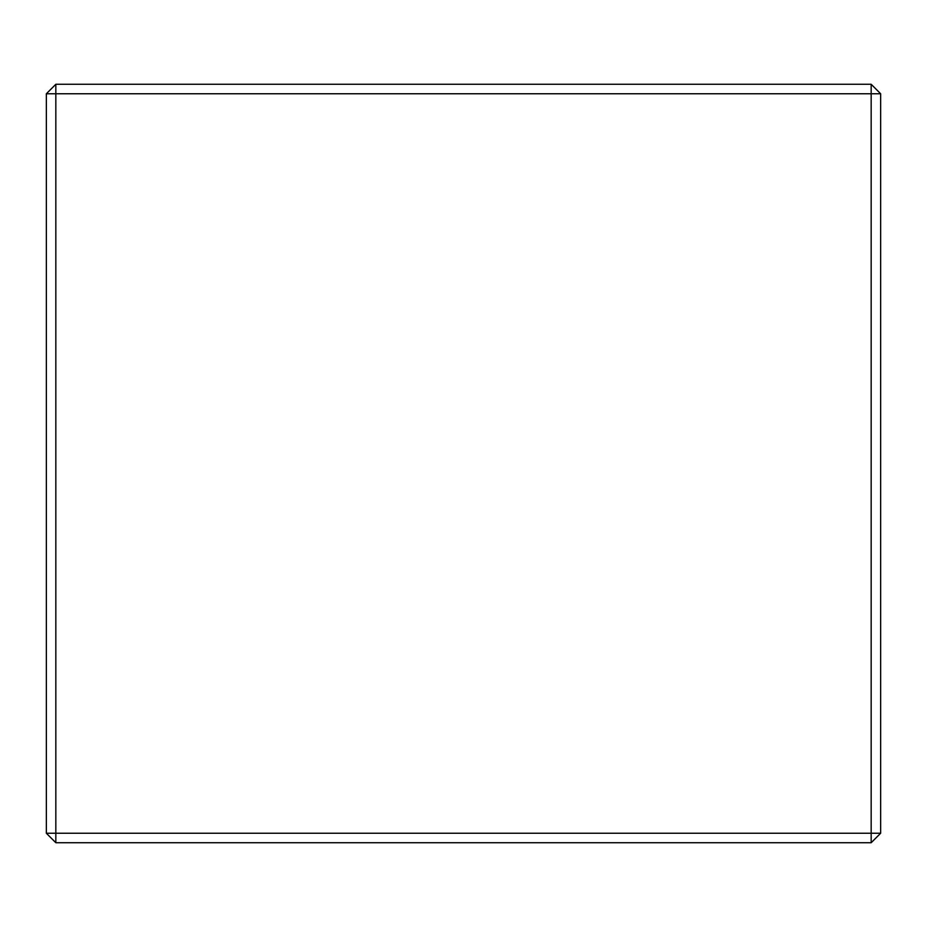 <?xml version="1.0" encoding="UTF-8"?>
<svg xmlns="http://www.w3.org/2000/svg" width="927" height="927" viewBox="0 0 927 927"><rect width="100%" height="100%" fill="white"/><g stroke="black" fill="none" stroke-linecap="round" stroke-linejoin="round"><path stroke-width="1.39" d="M880.65 833.246L871.171 842.724L55.829 842.724L46.35 833.246L46.35 93.754L55.829 93.754L55.829 833.246L880.65 833.246L880.65 93.754L871.171 93.754L871.171 84.276L880.65 93.754M871.171 842.724L871.171 93.754L55.829 93.754L55.829 84.276L871.171 84.276M46.35 833.246L55.829 833.246L55.829 842.724M55.829 84.276L46.35 93.754"/></g></svg>
